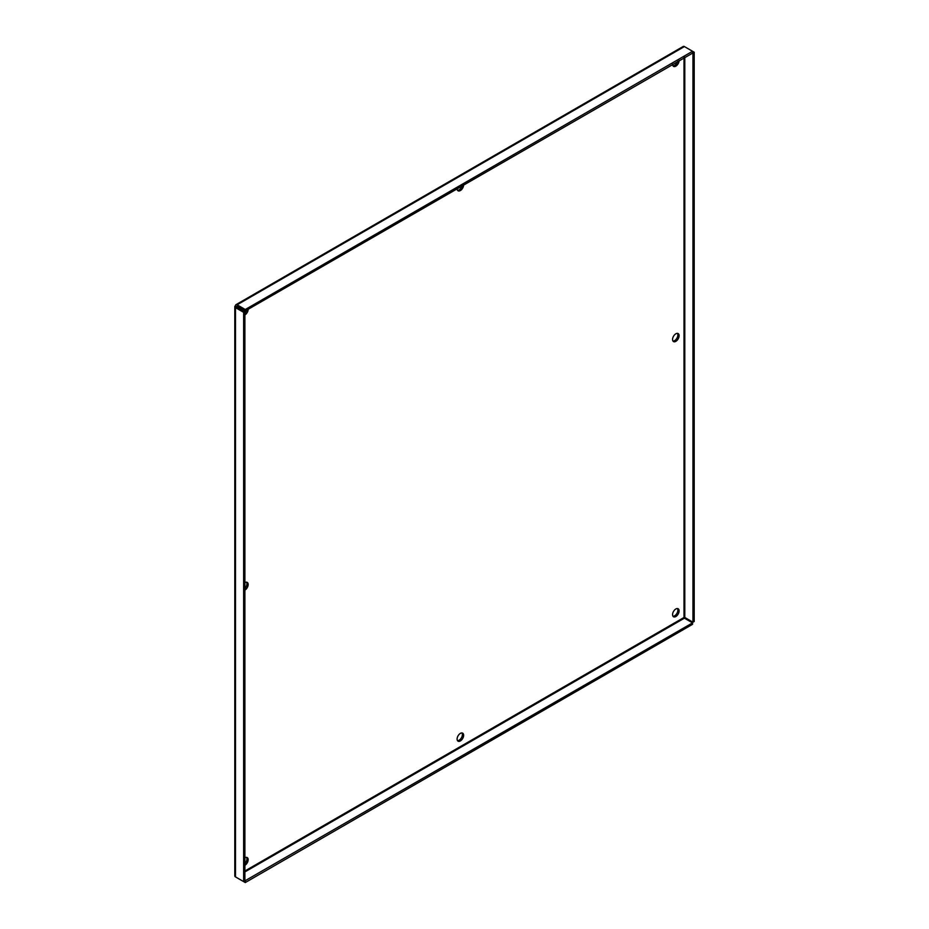 <?xml version="1.0" encoding="UTF-8"?>
<svg xmlns="http://www.w3.org/2000/svg" width="929" height="929" viewBox="0 0 929 929"><rect width="100%" height="100%" fill="white"/><g stroke="black" fill="none" stroke-linecap="round" stroke-linejoin="round"><path stroke-width="1.39" d="M675.836 608.994A4.622 2.671 -60 0 1 678.147 608.774A4.622 2.671 -60 0 1 678.855 612.466A4.622 2.671 -60 0 1 675.836 616.542A4.622 2.671 -60 0 1 673.525 616.763A4.622 2.671 -60 0 1 672.817 613.07A4.622 2.671 -60 0 1 675.836 608.994M672.991 616.264A4.622 2.671 120 0 0 674.593 615.822A4.622 2.671 120 0 0 677.438 608.553M675.836 333.801A4.622 2.671 -60 0 1 678.147 333.581A4.622 2.671 -60 0 1 678.855 337.273A4.622 2.671 -60 0 1 675.836 341.349A4.622 2.671 -60 0 1 673.525 341.57A4.622 2.671 -60 0 1 672.817 337.877A4.622 2.671 -60 0 1 675.836 333.801M672.991 341.071A4.622 2.671 120 0 0 674.593 340.629A4.622 2.671 120 0 0 677.438 333.36M679.099 60.478A4.622 2.671 -60 0 1 675.836 66.156A4.622 2.671 -60 0 1 673.525 66.377A4.622 2.671 -60 0 1 672.573 64.252M672.991 65.878A4.622 2.671 120 0 0 674.593 65.436A4.622 2.671 120 0 0 677.613 61.337M460.366 733.399A4.622 2.671 -60 0 1 462.677 733.167A4.622 2.671 -60 0 1 463.385 736.871A4.622 2.671 -60 0 1 460.366 740.936A4.622 2.671 -60 0 1 458.055 741.168A4.622 2.671 -60 0 1 457.347 737.463A4.622 2.671 -60 0 1 460.366 733.399M457.521 740.657A4.622 2.671 120 0 0 459.123 740.216A4.622 2.671 120 0 0 461.968 732.958M463.629 184.883A4.622 2.671 -60 0 1 460.366 190.55A4.622 2.671 -60 0 1 458.055 190.782A4.622 2.671 -60 0 1 457.103 188.657M457.521 190.271A4.622 2.671 120 0 0 459.123 189.841A4.622 2.671 120 0 0 462.154 185.742M244.884 857.804A4.622 2.671 -60 0 1 244.896 857.792A4.622 2.671 -60 0 1 247.207 857.572A4.622 2.671 -60 0 1 247.915 861.264A4.622 2.671 -60 0 1 244.896 865.34A4.622 2.671 -60 0 1 244.884 865.34M244.884 863.633A4.622 2.671 120 0 0 246.499 857.362M244.884 582.611A4.622 2.671 -60 0 1 244.896 582.599A4.622 2.671 -60 0 1 247.207 582.378A4.622 2.671 -60 0 1 247.915 586.071A4.622 2.671 -60 0 1 244.896 590.147A4.622 2.671 -60 0 1 244.884 590.147M244.884 588.44A4.622 2.671 120 0 0 246.499 582.169M248.159 309.287A4.622 2.671 -60 0 1 244.896 314.954A4.622 2.671 -60 0 1 244.884 314.954M244.884 313.247A4.622 2.671 120 0 0 246.684 310.135M242.399 310.193A4.622 2.671 -60 0 1 242.794 309.52M684.406 618.168L684.011 617.483L684.789 617.483L692.953 622.198L692.953 52.93L245.279 310.948L236.837 306.21L236.721 306.918L244.884 311.621L244.884 880.889L692.558 622.883L684.406 618.168L244.884 871.925M692.558 622.883L692.558 624.311L245.279 882.55L245.279 881.122M237.116 877.835A2.311 1.335 60 0 1 237.104 877.835L245.279 882.55M244.884 880.889L243.642 881.609L243.642 312.341L244.884 311.621M243.642 312.341L235.478 307.627A2.311 1.335 180 0 1 234.805 306.686A2.311 1.335 180 0 1 235.478 305.746L236.721 306.918M234.805 306.686L234.805 875.954A2.311 1.335 0 0 0 235.478 876.895L243.642 881.609M245.279 310.948L245.279 309.52L692.558 51.281L692.558 52.709M692.953 52.93L694.195 52.221L684.406 46.566A2.311 1.335 -120 0 0 683.245 46.45L235.954 304.689A2.311 1.335 60 0 1 237.116 304.805L245.279 309.52M235.478 305.746A2.311 1.335 60 0 1 235.954 304.689M694.195 52.221L694.195 621.489L692.953 622.198M244.884 871.019L684.011 617.483L684.011 57.644M684.789 57.192L684.789 617.483M235.478 876.895L235.478 307.627M237.116 304.805L684.406 46.566"/></g></svg>

